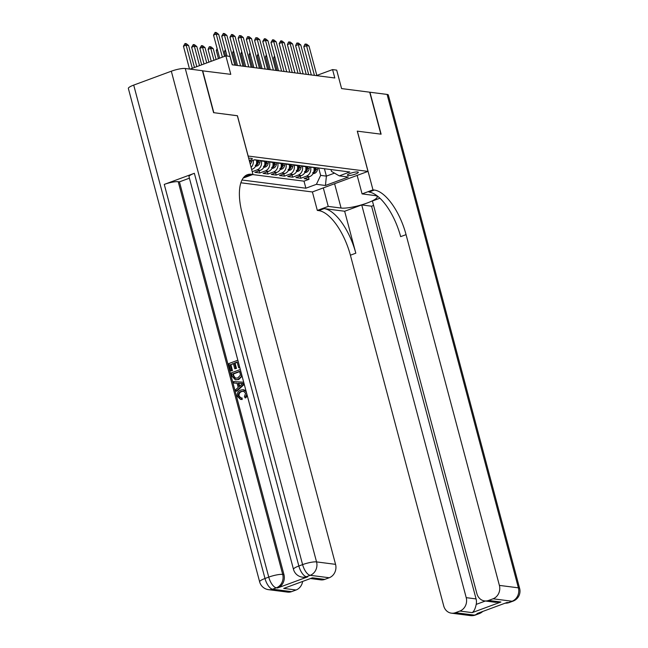 <?xml version="1.0" encoding="UTF-8"?>
<svg xmlns="http://www.w3.org/2000/svg" width="648" height="648" viewBox="0 0 648 648"><rect width="100%" height="100%" fill="white"/><g stroke="black" fill="none" stroke-linecap="round" stroke-linejoin="round"><path stroke-width="0.97" d="M357.664 171.947A5.67 1.11 165.1 0 0 351.354 173A5.67 1.11 165.1 0 0 347.369 175.179A5.67 1.11 165.1 0 0 348.033 175.503A5.67 1.11 165.1 0 0 354.343 174.45A5.67 1.11 165.1 0 0 358.328 172.263A5.67 1.11 165.1 0 0 357.664 171.947M240.878 182.785L312.328 191.962L367.991 171.396L248.079 156.03M379.922 198.215L372.406 200.993L476.904 593.698A10.627 9.396 -82.7 0 0 484.574 600.907L495.461 602.308L500.92 602.016L472.181 612.635L459.869 611.048L455.431 612.692L474.433 615.13L478.2 613.737L476.969 613.583L507.052 602.47L508.283 602.624L512.05 601.239L493.047 598.801A10.627 9.396 -82.7 0 0 499.389 585.395L518.392 587.833L387.107 94.43L369.951 92.227L381.121 134.185L357.283 131.155L380.87 134.152L369.708 92.194L341.593 88.582L336.685 70.122L332.578 69.595L316.815 75.419M202.451 70.818L230.785 74.35L225.869 55.89L190.058 69.117M237.362 115.757L213.832 112.695L202.67 70.737M264.497 161.028L264.595 161.376A7.088 6.261 -82.7 0 1 260.366 170.311L254.875 172.344L259.799 172.976L259.2 170.74M272.711 162.081L272.8 162.429A7.088 6.261 -82.7 0 1 268.572 171.364L263.08 173.397L268.005 174.029L267.413 171.793M280.916 163.134L281.013 163.482A7.088 6.261 -82.7 0 1 276.777 172.425L271.285 174.45L276.21 175.082L275.619 172.854M289.13 164.187L289.219 164.543A7.088 6.261 -82.7 0 1 284.99 173.478L279.499 175.503L284.423 176.135L283.824 173.907M297.335 165.24L297.424 165.596A7.088 6.261 -82.7 0 1 293.196 174.531L287.704 176.556L292.629 177.188L292.037 174.96M305.54 166.301L305.637 166.649A7.088 6.261 -82.7 0 1 301.401 175.584L295.909 177.617L300.834 178.249L300.243 176.013M225.869 55.89L229.975 56.417L232.211 64.808L334.814 77.987L332.578 69.595M249.286 160.566A5.492 1.077 165.1 0 0 252.347 158.72A5.492 1.077 165.1 0 0 251.708 158.412L249.901 158.177A5.492 1.077 165.1 0 0 248.646 158.177M330.99 169.565L331.476 171.388L339.277 175.875L349.807 171.987L254.599 159.756L249.561 161.611M339.277 175.875L348.308 177.034L325.442 185.482L316.41 184.324L305.88 188.212L242.004 180.006M310.465 166.933L310.562 167.281A7.088 6.261 97.3 0 1 306.326 176.216L300.834 178.249M313.754 167.354L310.562 167.281M302.26 165.88L302.349 166.228A7.088 6.261 97.3 0 1 298.121 175.163L292.629 177.188M294.054 164.819L294.143 165.175A7.088 6.261 97.3 0 1 289.915 174.109L284.423 176.135M285.841 163.766L285.938 164.122A7.088 6.261 97.3 0 1 281.702 173.057L276.21 175.082M277.636 162.713L277.725 163.061A7.088 6.261 97.3 0 1 273.497 172.004L268.005 174.029M269.422 161.66L269.519 162.008A7.088 6.261 97.3 0 1 265.291 170.942L259.799 172.976M261.217 160.607L261.314 160.955A7.088 6.261 97.3 0 1 257.078 169.889L252.242 171.679M256.292 159.975L253.911 160.007M252.671 174.571L304.009 181.165L309.047 179.302L308.456 177.066M313.843 167.702A7.088 6.261 -82.7 0 1 309.614 176.637L304.123 178.67L309.047 179.302M251.651 169.444L252.153 169.258A7.088 6.261 -82.7 0 0 256.389 160.323M237.435 115.725L248.152 156.006M357.275 131.123L367.991 171.396M324.421 168.723L326.389 176.126L334.506 173.129M318.678 167.986L320.647 175.381L326.389 176.126L325.442 185.482M253.19 160.275A7.088 6.261 97.3 0 1 251.108 167.411M304.009 181.165L305.88 188.212M316.41 184.324L320.647 175.381M222.377 57.178L216.23 34.085L213.524 35.089L215.144 32.4L216.375 32.562L218.692 34.401L224.54 56.384M219.672 58.182L213.524 35.089M218.692 34.401L216.23 34.085L215.144 32.4M194.457 67.497L188.609 45.514L186.146 45.198L192.294 68.291M183.441 46.202L185.053 43.513L186.146 45.198L183.441 46.202L189.516 69.053M185.053 43.513L186.284 43.675L188.609 45.514M243.745 391.19L241.923 391.522C239.776 392.178 238.829 393.668 239.088 395.985L240.878 397.921M246.856 394.081L245.082 397.823L244.434 396.503L245.616 393.287L243.421 391.125L241.259 391.433C239.12 392.097 238.172 393.579 238.432 395.904L240.505 397.896L242.101 397.977L242.182 399.508L240.521 399.403L237.427 396.422C236.844 393.239 237.994 391.1 240.878 390.015L243.324 389.683L246.281 391.919M243.324 389.683L245.948 390.671M247.309 395.774L245.738 397.904L245.082 397.823M237.095 383.243L234.001 383.057L233.596 381.551L243.689 382.215L244.11 383.819L236.147 391.149L235.751 389.642L238.221 387.472L237.079 383.179L234.001 383.057M244.272 384.361L236.804 391.238L236.147 391.149M233.434 363.747L230.891 364.686L232.47 370.624L230.769 370.923L228.809 363.569L237.857 360.231L239.744 367.335M239.817 367.627L238.683 367.716L237.176 362.038L234.398 363.066L235.054 363.147L236.463 368.445L234.762 368.744L233.353 363.447L230.891 364.686M237.249 362.337L235.054 363.147M194.351 173.291L298.841 565.996A10.627 2.082 165.1 0 0 293.495 569.365L189.005 176.653A10.627 2.082 -14.9 0 1 194.351 173.291L164.26 184.405A10.627 2.082 -14.9 0 1 178.216 181.699L179.447 181.861L283.937 574.565A10.627 9.396 97.3 0 1 277.587 587.971L307.679 576.858A10.627 9.396 97.3 0 1 303.645 577.327L302.414 577.165A10.627 9.396 -82.7 0 0 306.447 576.696L307.679 576.858M179.447 181.861L189.41 178.176M242.101 376.196L238.699 379.526L235.354 379.809L232.243 376.472L231.287 372.859L240.311 369.53L241.566 374.795L241.315 376.504L238.043 379.436L235.354 379.809M213.589 112.663L237.354 115.717L252.979 174.458L251.586 174.28A44.275 18.784 69.7 0 0 247.406 174.701A44.275 18.784 69.7 0 0 242.231 213.597L335.559 564.351A10.627 9.396 97.3 0 1 329.208 577.749L310.206 575.311L306.447 576.696A10.627 4.504 69.7 0 1 298.841 565.996L302.6 564.611L171.315 71.207A10.627 2.082 -14.9 0 1 185.271 68.502L202.427 70.705L213.589 112.663M243.162 178.079L252.979 174.458M312.458 577.805L283.727 588.425L312.458 577.805L324.769 579.393L329.208 577.749M324.769 579.393A10.627 9.396 97.3 0 1 320.736 579.863L310.74 578.575M133.707 85.099L264.991 578.502A10.627 2.082 165.1 0 0 259.646 581.864L128.361 88.46A10.627 2.082 -14.9 0 1 133.707 85.099L171.315 71.207M302.608 581.58A10.627 9.396 97.3 0 1 296.039 590.004L283.727 588.425M277.587 587.971L276.356 587.817L272.597 589.202L291.6 591.64L296.039 590.004M291.6 591.64A10.627 9.396 97.3 0 1 287.566 592.11L268.564 589.672A10.627 9.396 -82.7 0 0 272.597 589.202A10.627 4.504 69.7 0 1 264.991 578.502L268.75 577.109L164.26 184.405M251.586 174.28L246.167 176.272A44.275 18.784 69.7 0 0 244.879 176.191M230.226 364.605L231.814 370.543L232.47 370.624M231.814 370.543L230.769 370.923M234.398 363.066L235.807 368.356L236.463 368.445M235.807 368.356L234.762 368.744M239.728 367.335L238.683 367.716M232.705 373.896L234.527 378.116L237.686 378.011L240.449 375.103L239.647 371.336L232.705 373.896L233.361 373.985L233.912 376.059L235.71 378.4M238.043 379.436L238.699 379.526M241.315 376.504L241.971 376.585M239.728 371.628L233.361 373.985M233.256 375.97L233.912 376.059M234.527 378.116L235.184 378.197M241.007 383.333L238.237 383.219L239.153 386.662L242.862 383.405L241.007 383.333L242.077 383.478M241.55 383.414L238.893 383.308L239.663 386.208M238.237 383.219L238.893 383.308M243.518 383.486L241.664 383.414M238.432 395.904L239.088 395.985M241.259 391.433L241.923 391.522M241.445 397.888L241.526 399.419L242.182 399.508M241.526 399.419L240.521 399.403M323.303 187.904L328.228 206.404L341.075 208.049A19.926 3.904 165.1 0 0 363.245 204.347A19.926 3.904 165.1 0 0 377.249 196.676A19.926 3.904 165.1 0 0 374.925 195.55L362.078 193.898L372.981 189.872L374.382 190.05A44.275 18.784 -110.3 0 1 406.061 234.641L499.389 585.395M328.228 206.404L317.317 210.43L318.719 210.608A44.275 18.784 -110.3 0 1 350.398 255.199L443.726 605.953A10.627 9.396 -82.7 0 0 451.405 613.162A10.627 9.396 -82.7 0 0 455.431 612.692M344.655 211.248L324.13 208.607A44.275 18.784 -110.3 0 1 355.817 253.198L344.655 211.248L361.73 204.938L371.579 206.202L373.596 205.457M459.869 611.048A10.627 9.396 -82.7 0 0 466.22 597.65L476.069 598.914A10.627 9.396 97.3 0 1 476.199 604.39L485.368 601.012M361.73 204.938L466.22 597.65M387.107 94.43A10.627 2.082 -14.9 0 1 388.355 95.037L519.639 588.433A10.627 2.082 165.1 0 0 518.392 587.833A10.627 9.396 97.3 0 1 512.05 601.239A10.627 4.504 -110.3 0 0 513.046 601.133A10.627 10.627 0 0 0 519.639 588.433M357.153 175.397L362.078 193.898M357.356 131.131L372.981 189.872M312.401 191.929L317.317 210.43M484.574 600.907A10.627 9.396 -82.7 0 0 488.608 600.437L500.92 602.016M493.047 598.801L488.608 600.437M371.579 206.202L476.069 598.914M374.382 190.05L368.963 192.051A44.275 18.784 -110.3 0 1 400.65 236.642L406.061 234.641M472.181 612.635C473.988 611.404 475.324 608.658 476.199 604.39M232.34 64.824L224.443 35.138L221.738 36.142L223.349 33.453L224.581 33.615L226.905 35.454L234.803 65.14M227.027 56.036L221.738 36.142M226.905 35.454L224.443 35.138L223.349 33.453M240.546 65.877L232.648 36.191L229.943 37.195L231.555 34.506L232.786 34.668L235.111 36.515L243.008 66.193M237.468 65.489L229.943 37.195M235.111 36.515L232.648 36.191L231.555 34.506M248.759 66.938L240.862 37.252L238.148 38.248L239.315 35.729L240.999 35.721L243.324 37.568L251.221 67.254M245.681 66.542L238.148 38.248M243.324 37.568L240.862 37.252L239.768 35.567M256.964 67.991L249.067 38.305L246.362 39.301L247.52 36.782L249.205 36.774L251.529 38.621L259.427 68.307M253.886 67.595L246.362 39.301M251.529 38.621L249.067 38.305L247.973 36.62M201.674 64.824L196.814 46.567L194.351 46.251L199.511 65.626M191.646 47.255L193.258 44.566L194.351 46.251L191.646 47.255L196.798 66.631M193.258 44.566L194.489 44.728L196.814 46.567M208.891 62.159L205.027 47.628L202.565 47.312L206.728 62.961M199.851 48.308L201.471 45.619L202.565 47.312L199.851 48.308L204.023 63.966M201.471 45.619L202.703 45.781L205.027 47.628M250.225 164.106A4.69 4.147 -82.7 0 0 251.756 161.19L251.821 160.777M249.772 162.389A4.69 4.147 -82.7 0 0 250.112 161.409M216.108 59.495L213.233 48.681L210.77 48.365L213.945 60.296M208.065 49.361L209.223 46.842L209.677 46.68L210.77 48.365L208.065 49.361L211.24 61.293M209.677 46.68L210.908 46.834L213.233 48.681M255.523 166.406L257.126 165.977A4.69 4.147 -82.7 0 0 259.961 162.243L260.245 160.477M255.66 165.029C254.899 165.775 255.231 165.815 256.64 165.159A4.69 4.147 -82.7 0 0 258.406 162.041L258.682 160.283M257.702 160.153L257.418 161.919A4.69 4.147 97.3 0 1 256.406 164.276L256.64 165.159M217.485 49.969L216.27 50.414L218.457 58.628M217.121 48.584L216.27 50.414M265.17 69.044L257.272 39.358L254.567 40.354L255.733 37.835L257.41 37.827L259.735 39.674L267.632 69.36M262.092 68.648L254.567 40.354M259.735 39.674L257.272 39.358L256.179 37.673M263.728 167.459L265.34 167.038A4.69 4.147 -82.7 0 0 268.175 163.296L268.45 161.53M263.866 166.082C263.112 166.828 263.436 166.876 264.854 166.212A4.69 4.147 -82.7 0 0 266.611 163.102L266.895 161.336M265.907 161.206L265.631 162.972A4.69 4.147 97.3 0 1 264.611 165.329L264.854 166.212M225.69 51.022L224.475 51.476L225.674 55.963M225.326 49.637L224.475 51.476M273.383 70.097L265.486 40.411L262.772 41.415L264.392 38.726L265.623 38.888L267.948 40.727L275.846 70.413M270.305 69.701L262.772 41.415M267.948 40.727L265.486 40.411L264.392 38.726M271.933 168.512L273.545 168.091A4.69 4.147 -82.7 0 0 276.38 164.349L276.664 162.591M272.079 167.144C271.318 167.889 271.642 167.929 273.059 167.265A4.69 4.147 -82.7 0 0 274.825 164.155L275.1 162.389M274.12 162.259L273.837 164.025A4.69 4.147 97.3 0 1 272.816 166.39L273.059 167.265M233.904 52.075L232.689 52.529L236.091 65.31M233.531 50.69L232.689 52.529M281.588 71.15L273.691 41.464L270.986 42.468L272.597 39.779L273.829 39.941L276.153 41.78L284.051 71.466M278.51 70.754L270.986 42.468M276.153 41.78L273.691 41.464L272.597 39.779M280.147 169.565L281.759 169.144A4.69 4.147 -82.7 0 0 284.594 165.41L284.869 163.644M280.284 168.197C279.523 168.942 279.855 168.982 281.264 168.318A4.69 4.147 -82.7 0 0 283.03 165.208L283.306 163.442M282.326 163.312L282.042 165.078A4.69 4.147 97.3 0 1 281.029 167.443L281.264 168.318M242.109 53.128L240.894 53.582L244.296 66.363M241.745 51.751L240.894 53.582M289.802 72.203L281.896 42.525L279.191 43.521L280.803 40.832L282.034 40.994L284.359 42.841L292.264 72.519M286.716 71.815L279.191 43.521M284.359 42.841L281.896 42.525L280.803 40.832M288.352 170.627L289.964 170.197A4.69 4.147 -82.7 0 0 292.799 166.463L293.074 164.697M288.49 169.25C287.736 169.995 288.06 170.035 289.478 169.371A4.69 4.147 -82.7 0 0 291.236 166.261L291.519 164.495M290.531 164.373L290.255 166.131A4.69 4.147 97.3 0 1 289.235 168.496L289.478 169.371M250.314 54.189L249.099 54.635L252.501 67.416M249.95 52.804L249.099 54.635M298.007 73.265L290.11 43.578L287.396 44.574L288.562 42.055L290.247 42.047L292.572 43.894L300.469 73.58M294.929 72.868L287.396 44.574M292.572 43.894L290.11 43.578L289.016 41.893M296.557 171.679L298.169 171.25A4.69 4.147 -82.7 0 0 301.004 167.516L301.288 165.75M296.703 170.303C295.942 171.048 296.274 171.088 297.683 170.432A4.69 4.147 -82.7 0 0 299.449 167.314L299.724 165.548M298.744 165.426L298.461 167.192A4.69 4.147 97.3 0 1 297.448 169.549L297.683 170.432M258.528 55.242L257.313 55.688L260.715 68.469M258.155 53.857L257.313 55.688M306.212 74.318L298.315 44.631L295.61 45.627L296.768 43.108L298.453 43.1L300.777 44.947L308.675 74.633M303.134 73.921L295.61 45.627M300.777 44.947L298.315 44.631L297.221 42.946M304.771 172.733L306.382 172.311A4.69 4.147 -82.7 0 0 309.218 168.569L309.493 166.803M304.908 171.356C304.147 172.101 304.479 172.141 305.897 171.485A4.69 4.147 -82.7 0 0 307.654 168.367L307.938 166.609M306.95 166.479L306.666 168.245A4.69 4.147 97.3 0 1 305.654 170.602L305.897 171.485M266.733 56.295L265.518 56.741L268.92 69.522M266.369 54.91L265.518 56.741M314.426 75.371L306.52 45.684L303.815 46.688L304.981 44.161L306.658 44.153L308.983 46L316.888 75.686M311.34 74.974L303.815 46.688M308.983 46L306.52 45.684L305.427 43.999M312.976 173.786L314.588 173.364A4.69 4.147 -82.7 0 0 317.423 169.622L317.698 167.856M313.114 172.409C312.36 173.154 312.684 173.202 314.102 172.538A4.69 4.147 -82.7 0 0 315.86 169.428L316.143 167.662M315.155 167.532L314.879 169.298A4.69 4.147 97.3 0 1 313.859 171.655L314.102 172.538M274.946 57.348L273.731 57.802L277.125 70.575M274.574 55.963L273.731 57.802M305.637 166.649L302.349 166.228M297.424 165.596L294.143 165.175M289.219 164.543L285.938 164.122M281.013 163.482L277.725 163.061M272.8 162.429L269.519 162.008M264.595 161.376L261.314 160.955M309.614 176.637L306.326 176.216M301.401 175.584L298.121 175.163M293.196 174.531L289.915 174.109M284.99 173.478L281.702 173.057M276.777 172.425L273.497 172.004M268.572 171.364L265.291 170.942M260.366 170.311L257.078 169.889M252.153 169.258L251.578 169.185M185.271 68.502L316.556 561.905L335.559 564.351M178.216 181.699L282.706 574.412L283.937 574.565M316.556 561.905A10.627 2.082 165.1 0 0 302.6 564.611A10.627 4.504 -110.3 0 0 310.206 575.311A10.627 9.396 -82.7 0 0 316.556 561.905M282.706 574.412A10.627 2.082 165.1 0 0 268.75 577.109A10.627 4.504 -110.3 0 0 276.356 587.817A10.627 9.396 -82.7 0 0 282.706 574.412M324.13 208.607L318.719 210.608M355.817 253.198L350.398 255.199M481.01 612.085A10.627 9.396 97.3 0 1 478.2 613.737A10.627 4.504 -110.3 0 0 479.196 613.64A10.627 10.627 0 0 0 482.768 611.437M470.399 615.6A10.627 10.627 0 0 0 475.438 615.025A10.627 4.504 69.7 0 1 474.433 615.13A10.627 9.396 97.3 0 1 470.399 615.6L451.405 613.162M508.283 602.624A10.627 9.396 97.3 0 1 505.173 603.167A10.627 10.627 0 0 0 509.288 602.527A10.627 4.504 69.7 0 1 508.283 602.624M334.603 183.732L341.075 208.049M250.979 161.093L251.756 161.19M255.822 165.848L257.037 166.01M258.406 162.041L259.961 162.243M256.632 161.814L257.418 161.919M264.028 166.909L265.243 167.062M266.611 163.102L268.175 163.296M264.838 162.867L265.631 162.972M272.241 167.962L273.448 168.116M274.825 164.155L276.38 164.349M273.043 163.928L273.837 164.025M280.446 169.015L281.661 169.168M283.03 165.208L284.594 165.41M281.256 164.981L282.042 165.078M288.66 170.068L289.867 170.222M291.236 166.261L292.799 166.463M289.462 166.034L290.255 166.131M296.865 171.121L298.072 171.283M299.449 167.314L301.004 167.516M297.667 167.087L298.461 167.192M305.07 172.182L306.285 172.336M307.654 168.367L309.218 168.569M305.88 168.14L306.666 168.245M313.284 173.235L314.491 173.389M315.86 169.428L317.423 169.622M314.086 169.193L314.879 169.298M293.495 569.365A10.627 10.627 0 0 0 302.414 577.165M259.646 581.864A10.627 10.627 0 0 0 268.564 589.672M479.196 613.64L475.438 615.025M513.046 601.133L509.288 602.527"/></g></svg>
